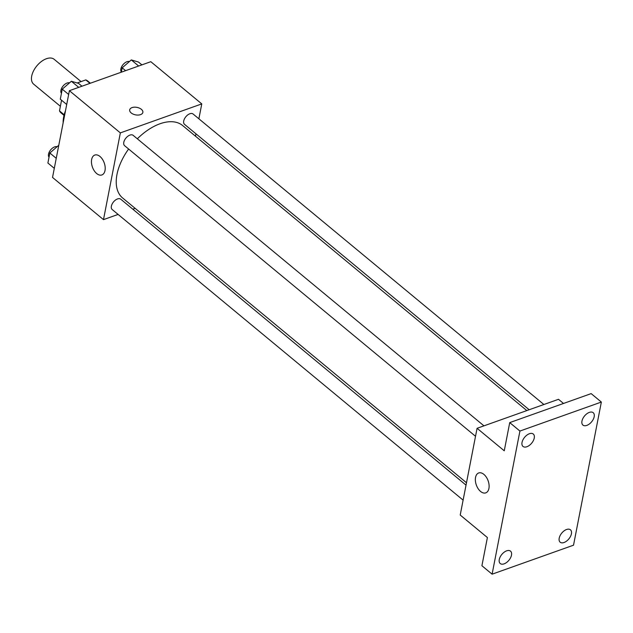 <?xml version="1.0" encoding="UTF-8"?>
<svg xmlns="http://www.w3.org/2000/svg" width="633" height="633" viewBox="0 0 633 633"><rect width="100%" height="100%" fill="white"/><g stroke="black" fill="none" stroke-linecap="round" stroke-linejoin="round"><path stroke-width="0.95" d="M81.071 81.594L54.193 59.328A16.11 9.186 129.6 0 0 36.841 65.879A16.11 9.186 129.6 0 0 33.644 84.142L60.38 106.289M64.17 114.771L59.486 110.894L61.559 100.228M77.194 82.978L85.803 79.908A20.786 11.853 129.6 0 1 87.75 81.048L90.377 83.216M59.486 110.894A20.786 11.853 129.6 0 0 61.235 113.07L64.012 115.372M89.965 83.358L85.803 79.908M65.492 110.743A32.212 18.365 129.6 0 0 63.15 122.802M118.102 214.429L103.488 219.635L52.531 177.43L69.393 90.685L150.812 61.694L201.777 103.899L198.881 118.806M195.961 133.816L195.494 136.198M526.83 410.58L182.628 125.54A47.032 26.815 129.6 0 0 137.329 138.801M128.618 149.008A47.032 26.815 129.6 0 0 122.636 197.987L466.489 482.742M103.488 219.635L120.349 132.89L201.777 103.899M135.153 208.36L132.819 209.191M483.952 425.843L133.152 135.343A6.71 3.83 129.6 0 0 125.927 138.073A6.71 3.83 129.6 0 0 124.59 145.677L475.518 436.287M543.882 404.503L193.081 114.003A6.71 3.83 129.6 0 0 185.857 116.733A6.71 3.83 129.6 0 0 184.519 124.345L529.164 409.749M463.111 500.133L112.183 209.523A6.71 3.83 -50.4 0 1 112.136 204.016A6.71 3.83 -50.4 0 1 117.516 198.936A6.71 3.83 -50.4 0 1 120.745 199.189L466.03 485.123M120.349 132.89L69.393 90.685M96.675 173.537A10.555 6.267 70.4 0 1 91.524 163.148A10.555 6.267 70.4 0 1 94.792 155.061A10.555 6.267 70.4 0 1 104.231 162.903A10.555 6.267 70.4 0 1 101.873 174.953A10.555 6.267 70.4 0 1 96.675 173.537M129.686 109.849A6.71 3.814 -169 0 1 132.028 107.61A6.71 3.814 -169 0 1 139.41 108.132A6.71 3.814 -169 0 1 142.86 112.405A6.71 3.814 -169 0 1 135.549 114.866A6.71 3.814 -169 0 1 129.686 109.841A6.71 3.814 -169 0 1 132.028 107.61A6.71 3.814 -169 0 1 139.41 108.132A6.71 3.814 -169 0 1 142.86 112.405M492.102 574.178L519.922 431.049L601.35 402.058L573.53 545.187L492.102 574.178L481.911 565.736L487.394 537.544L460.215 515.04L477.076 428.296L558.496 399.304L563.52 403.458M601.35 402.058L591.159 393.615L509.731 422.607L519.922 431.049M477.076 428.296L504.256 450.799L509.731 422.607M480.574 491.445A10.555 6.267 70.4 0 1 475.423 481.064A10.555 6.267 70.4 0 1 478.69 472.97A10.555 6.267 70.4 0 1 488.138 480.819A10.555 6.267 70.4 0 1 485.772 492.87A10.555 6.267 70.4 0 1 480.574 491.445M534.252 438.06A8.055 4.589 -50.4 0 1 529.378 445.363A8.055 4.589 -50.4 0 1 523.008 446.439A8.055 4.589 -50.4 0 1 522.035 442.412A8.055 4.589 -50.4 0 1 526.909 435.108A8.055 4.589 -50.4 0 1 533.279 434.032A8.055 4.589 -50.4 0 1 534.252 438.06M511.488 555.165A8.055 4.589 -50.4 0 1 506.614 562.468A8.055 4.589 -50.4 0 1 500.244 563.544A8.055 4.589 -50.4 0 1 499.271 559.517A8.055 4.589 -50.4 0 1 504.145 552.213A8.055 4.589 -50.4 0 1 510.515 551.137A8.055 4.589 -50.4 0 1 511.488 555.165M571.417 533.825A8.055 4.589 -50.4 0 1 566.543 541.128A8.055 4.589 -50.4 0 1 560.173 542.204A8.055 4.589 -50.4 0 1 559.2 538.177A8.055 4.589 -50.4 0 1 564.074 530.873A8.055 4.589 -50.4 0 1 570.444 529.797A8.055 4.589 -50.4 0 1 571.417 533.825M594.181 416.72A8.055 4.589 -50.4 0 1 589.307 424.023A8.055 4.589 -50.4 0 1 582.938 425.099A8.055 4.589 -50.4 0 1 581.964 421.072A8.055 4.589 -50.4 0 1 586.838 413.768A8.055 4.589 -50.4 0 1 593.208 412.692A8.055 4.589 -50.4 0 1 594.181 416.72M54.296 168.331L47.894 163.029L49.841 153.012L58.782 145.258M56.242 158.313L49.841 153.012M57.097 146.714A6.71 3.83 129.6 0 0 50.411 150.187A6.71 3.83 129.6 0 0 49.034 157.174M66.71 104.485L60.301 99.183L62.248 89.166L71.363 81.261L78.532 83.366L81.966 86.207M78.729 87.362L71.363 81.261M68.657 94.467L62.248 89.166M69.511 82.868A6.71 3.83 129.6 0 0 62.817 86.341A6.71 3.83 129.6 0 0 61.441 93.328M121.33 72.194L122.177 67.834L131.292 59.921L138.461 62.034L141.895 64.875M138.659 66.022L131.292 59.921M125.611 70.667L122.177 67.834M129.441 61.536A6.71 3.83 129.6 0 0 122.747 65.001A6.71 3.83 129.6 0 0 121.37 71.996"/></g></svg>
